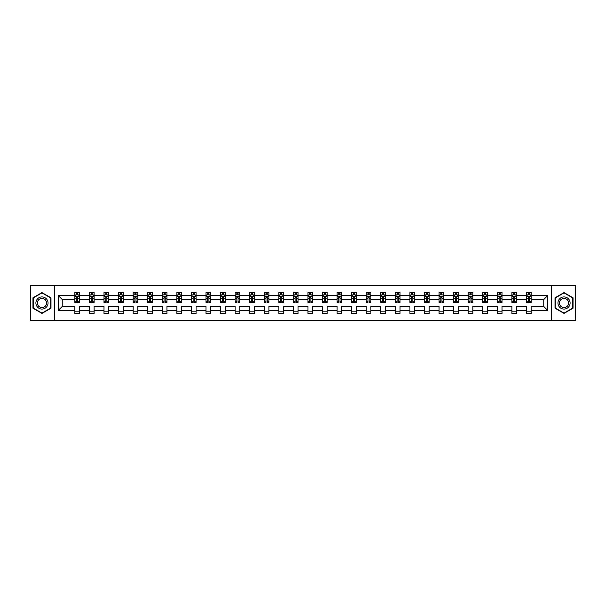 <?xml version="1.0" encoding="UTF-8"?>
<svg xmlns="http://www.w3.org/2000/svg" width="606" height="606" viewBox="0 0 606 606"><rect width="100%" height="100%" fill="white"/><g stroke="black" fill="none" stroke-linecap="round" stroke-linejoin="round"><path stroke-width="0.91" d="M551.278 320.279L575.7 320.279L575.7 285.721L551.278 285.721L551.278 320.279L54.722 320.279L54.722 285.721L30.3 285.721L30.3 320.279L54.722 320.279M531.151 310.378L531.151 306.454L543.764 306.454L547.68 310.378L531.151 310.378L531.151 313.507L526.485 313.507L526.485 310.378L516.585 310.378L516.585 313.507L511.911 313.507L511.911 310.378L502.018 310.378L502.018 313.507L497.344 313.507L497.344 310.378L487.444 310.378L487.444 313.507L482.777 313.507L482.777 310.378L472.877 310.378L472.877 313.507L468.211 313.507L468.211 310.378L458.31 310.378L458.31 313.507L453.636 313.507L453.636 310.378L443.736 310.378L443.736 313.507L439.07 313.507L439.07 310.378L429.169 310.378L429.169 313.507L424.503 313.507L424.503 310.378L414.602 310.378L414.602 313.507L409.929 313.507L409.929 310.378L400.036 310.378L400.036 313.507L395.362 313.507L395.362 310.378L385.461 310.378L385.461 313.507L380.795 313.507L380.795 310.378L370.895 310.378L370.895 313.507L366.229 313.507L366.229 310.378L356.328 310.378L356.328 313.507L351.654 313.507L351.654 310.378L341.754 310.378L341.754 313.507L337.087 313.507L337.087 310.378L327.187 310.378L327.187 313.507L322.521 313.507L322.521 310.378L312.62 310.378L312.62 313.507L307.946 313.507L307.946 310.378L298.054 310.378L298.054 313.507L293.38 313.507L293.38 310.378L283.479 310.378L283.479 313.507L278.813 313.507L278.813 310.378L268.912 310.378L268.912 313.507L264.246 313.507L264.246 310.378L254.346 310.378L254.346 313.507L249.672 313.507L249.672 310.378L239.771 310.378L239.771 313.507L235.105 313.507L235.105 310.378L225.205 310.378L225.205 313.507L220.539 313.507L220.539 310.378L210.638 310.378L210.638 313.507L205.964 313.507L205.964 310.378L196.071 310.378L196.071 313.507L191.398 313.507L191.398 310.378L181.497 310.378L181.497 313.507L176.831 313.507L176.831 310.378L166.93 310.378L166.93 313.507L162.264 313.507L162.264 310.378L152.364 310.378L152.364 313.507L147.69 313.507L147.69 310.378L137.789 310.378L137.789 313.507L133.123 313.507L133.123 310.378L123.223 310.378L123.223 313.507L118.556 313.507L118.556 310.378L108.656 310.378L108.656 313.507L103.982 313.507L103.982 310.378L94.089 310.378L94.089 313.507L89.415 313.507L89.415 310.378L79.515 310.378L79.515 313.507L74.849 313.507L74.849 310.378L58.32 310.378L58.32 295.622L74.849 295.622L74.849 292.493L79.515 292.493L79.515 295.622L89.415 295.622L89.415 292.493L94.089 292.493L94.089 295.622L103.982 295.622L103.982 292.493L108.656 292.493L108.656 295.622L118.556 295.622L118.556 292.493L123.223 292.493L123.223 295.622L133.123 295.622L133.123 292.493L137.789 292.493L137.789 295.622L147.69 295.622L147.69 292.493L152.364 292.493L152.364 295.622L162.264 295.622L162.264 292.493L166.93 292.493L166.93 295.622L176.831 295.622L176.831 292.493L181.497 292.493L181.497 295.622L191.398 295.622L191.398 292.493L196.071 292.493L196.071 295.622L205.964 295.622L205.964 292.493L210.638 292.493L210.638 295.622L220.539 295.622L220.539 292.493L225.205 292.493L225.205 295.622L235.105 295.622L235.105 292.493L239.771 292.493L239.771 295.622L249.672 295.622L249.672 292.493L254.346 292.493L254.346 295.622L264.246 295.622L264.246 292.493L268.912 292.493L268.912 295.622L278.813 295.622L278.813 292.493L283.479 292.493L283.479 295.622L293.38 295.622L293.38 292.493L298.054 292.493L298.054 295.622L307.946 295.622L307.946 292.493L312.62 292.493L312.62 295.622L322.521 295.622L322.521 292.493L327.187 292.493L327.187 295.622L337.087 295.622L337.087 292.493L341.754 292.493L341.754 295.622L351.654 295.622L351.654 292.493L356.328 292.493L356.328 295.622L366.229 295.622L366.229 292.493L370.895 292.493L370.895 295.622L380.795 295.622L380.795 292.493L385.461 292.493L385.461 295.622L395.362 295.622L395.362 292.493L400.036 292.493L400.036 295.622L409.929 295.622L409.929 292.493L414.602 292.493L414.602 295.622L424.503 295.622L424.503 292.493L429.169 292.493L429.169 295.622L439.07 295.622L439.07 292.493L443.736 292.493L443.736 295.622L453.636 295.622L453.636 292.493L458.31 292.493L458.31 295.622L468.211 295.622L468.211 292.493L472.877 292.493L472.877 295.622L482.777 295.622L482.777 292.493L487.444 292.493L487.444 295.622L497.344 295.622L497.344 292.493L502.018 292.493L502.018 295.622L511.911 295.622L511.911 292.493L516.585 292.493L516.585 295.622L526.485 295.622L526.485 292.493L531.151 292.493L531.151 295.622L547.68 295.622L547.68 310.378M551.278 285.721L54.722 285.721M526.485 295.622L526.485 299.546L516.585 299.546L516.585 295.622M516.585 310.378L516.585 306.454L526.485 306.454L526.485 310.378M511.911 295.622L511.911 299.546L502.018 299.546L502.018 295.622M502.018 310.378L502.018 306.454L511.911 306.454L511.911 310.378M497.344 295.622L497.344 299.546L487.444 299.546L487.444 295.622M487.444 310.378L487.444 306.454L497.344 306.454L497.344 310.378M482.777 295.622L482.777 299.546L472.877 299.546L472.877 295.622M472.877 310.378L472.877 306.454L482.777 306.454L482.777 310.378M468.211 295.622L468.211 299.546L458.31 299.546L458.31 295.622M458.31 310.378L458.31 306.454L468.211 306.454L468.211 310.378M453.636 295.622L453.636 299.546L443.736 299.546L443.736 295.622M443.736 310.378L443.736 306.454L453.636 306.454L453.636 310.378M439.07 295.622L439.07 299.546L429.169 299.546L429.169 295.622M429.169 310.378L429.169 306.454L439.07 306.454L439.07 310.378M424.503 295.622L424.503 299.546L414.602 299.546L414.602 295.622M414.602 310.378L414.602 306.454L424.503 306.454L424.503 310.378M409.929 295.622L409.929 299.546L400.036 299.546L400.036 295.622M400.036 310.378L400.036 306.454L409.929 306.454L409.929 310.378M395.362 295.622L395.362 299.546L385.461 299.546L385.461 295.622M385.461 310.378L385.461 306.454L395.362 306.454L395.362 310.378M380.795 295.622L380.795 299.546L370.895 299.546L370.895 295.622M370.895 310.378L370.895 306.454L380.795 306.454L380.795 310.378M366.229 295.622L366.229 299.546L356.328 299.546L356.328 295.622M356.328 310.378L356.328 306.454L366.229 306.454L366.229 310.378M351.654 295.622L351.654 299.546L341.754 299.546L341.754 295.622M341.754 310.378L341.754 306.454L351.654 306.454L351.654 310.378M337.087 295.622L337.087 299.546L327.187 299.546L327.187 295.622M327.187 310.378L327.187 306.454L337.087 306.454L337.087 310.378M322.521 295.622L322.521 299.546L312.62 299.546L312.62 295.622M312.62 310.378L312.62 306.454L322.521 306.454L322.521 310.378M307.946 295.622L307.946 299.546L298.054 299.546L298.054 295.622M298.054 310.378L298.054 306.454L307.946 306.454L307.946 310.378M293.38 295.622L293.38 299.546L283.479 299.546L283.479 295.622M283.479 310.378L283.479 306.454L293.38 306.454L293.38 310.378M278.813 295.622L278.813 299.546L268.912 299.546L268.912 295.622M268.912 310.378L268.912 306.454L278.813 306.454L278.813 310.378M264.246 295.622L264.246 299.546L254.346 299.546L254.346 295.622M254.346 310.378L254.346 306.454L264.246 306.454L264.246 310.378M249.672 295.622L249.672 299.546L239.771 299.546L239.771 295.622M239.771 310.378L239.771 306.454L249.672 306.454L249.672 310.378M235.105 295.622L235.105 299.546L225.205 299.546L225.205 295.622M225.205 310.378L225.205 306.454L235.105 306.454L235.105 310.378M220.539 295.622L220.539 299.546L210.638 299.546L210.638 295.622M210.638 310.378L210.638 306.454L220.539 306.454L220.539 310.378M205.964 295.622L205.964 299.546L196.071 299.546L196.071 295.622M196.071 310.378L196.071 306.454L205.964 306.454L205.964 310.378M191.398 295.622L191.398 299.546L181.497 299.546L181.497 295.622M181.497 310.378L181.497 306.454L191.398 306.454L191.398 310.378M176.831 295.622L176.831 299.546L166.93 299.546L166.93 295.622M166.93 310.378L166.93 306.454L176.831 306.454L176.831 310.378M162.264 295.622L162.264 299.546L152.364 299.546L152.364 295.622M152.364 310.378L152.364 306.454L162.264 306.454L162.264 310.378M147.69 295.622L147.69 299.546L137.789 299.546L137.789 295.622M137.789 310.378L137.789 306.454L147.69 306.454L147.69 310.378M133.123 295.622L133.123 299.546L123.223 299.546L123.223 295.622M123.223 310.378L123.223 306.454L133.123 306.454L133.123 310.378M118.556 295.622L118.556 299.546L108.656 299.546L108.656 295.622M108.656 310.378L108.656 306.454L118.556 306.454L118.556 310.378M103.982 295.622L103.982 299.546L94.089 299.546L94.089 295.622M94.089 310.378L94.089 306.454L103.982 306.454L103.982 310.378M89.415 295.622L89.415 299.546L79.515 299.546L79.515 295.622M79.515 310.378L79.515 306.454L89.415 306.454L89.415 310.378M74.849 295.622L74.849 299.546L62.236 299.546L62.236 306.454L74.849 306.454L74.849 310.378M58.32 295.622L62.236 299.546M543.764 306.454L543.764 299.546L531.151 299.546L531.151 295.622M528.258 294.827L529.379 294.827M513.691 294.827L514.812 294.827M499.117 294.827L500.238 294.827M484.55 294.827L485.671 294.827M469.983 294.827L471.104 294.827M455.417 294.827L456.53 294.827M440.842 294.827L441.963 294.827M426.276 294.827L427.397 294.827M411.709 294.827L412.83 294.827M397.135 294.827L398.256 294.827M382.568 294.827L383.689 294.827M368.001 294.827L369.122 294.827M353.434 294.827L354.548 294.827M338.86 294.827L339.981 294.827M324.293 294.827L325.414 294.827M309.727 294.827L310.848 294.827M295.152 294.827L296.273 294.827M280.586 294.827L281.707 294.827M266.019 294.827L267.14 294.827M251.452 294.827L252.566 294.827M236.878 294.827L237.999 294.827M222.311 294.827L223.432 294.827M207.744 294.827L208.865 294.827M193.17 294.827L194.291 294.827M178.603 294.827L179.724 294.827M164.037 294.827L165.158 294.827M149.47 294.827L150.583 294.827M134.896 294.827L136.017 294.827M120.329 294.827L121.45 294.827M105.762 294.827L106.883 294.827M91.188 294.827L92.309 294.827M76.621 294.827L77.742 294.827M74.849 311.173L79.515 311.173M89.415 311.173L94.089 311.173M103.982 311.173L108.656 311.173M118.556 311.173L123.223 311.173M133.123 311.173L137.789 311.173M147.69 311.173L152.364 311.173M162.264 311.173L166.93 311.173M176.831 311.173L181.497 311.173M191.398 311.173L196.071 311.173M205.964 311.173L210.638 311.173M220.539 311.173L225.205 311.173M235.105 311.173L239.771 311.173M249.672 311.173L254.346 311.173M264.246 311.173L268.912 311.173M278.813 311.173L283.479 311.173M293.38 311.173L298.054 311.173M307.946 311.173L312.62 311.173M322.521 311.173L327.187 311.173M337.087 311.173L341.754 311.173M351.654 311.173L356.328 311.173M366.229 311.173L370.895 311.173M380.795 311.173L385.461 311.173M395.362 311.173L400.036 311.173M409.929 311.173L414.602 311.173M424.503 311.173L429.169 311.173M439.07 311.173L443.736 311.173M453.636 311.173L458.31 311.173M468.211 311.173L472.877 311.173M482.777 311.173L487.444 311.173M497.344 311.173L502.018 311.173M511.911 311.173L516.585 311.173M526.485 311.173L531.151 311.173M62.236 306.454L58.32 310.378M547.68 295.622L543.764 299.546M50.987 297.796L41.973 292.592L32.959 297.796L32.959 308.204L41.973 313.408L50.987 308.204L50.987 297.796M555.013 297.796L555.013 308.204L564.027 313.408L573.041 308.204L573.041 297.796L564.027 292.592L555.013 297.796M77.742 293.705L76.621 293.705M75.727 294.986L74.849 294.986L74.849 292.493L76.621 292.493L76.621 294.872M74.849 301.265L74.849 302.439L76.621 302.439L76.621 301.265L74.849 301.265L74.849 299.546M79.515 299.546L79.515 302.439L77.742 302.439L77.742 297.44L76.621 297.44L76.621 301.265M78.636 294.986L79.515 294.986L79.515 292.493L77.742 292.493L77.742 294.872M79.515 296.743L78.583 294.872L75.78 294.872L74.849 296.743M92.309 293.705L91.188 293.705M90.294 294.986L89.415 294.986L89.415 292.493L91.188 292.493L91.188 294.872M89.415 301.265L89.415 302.439L91.188 302.439L91.188 301.265L89.415 301.265L89.415 299.546M94.089 299.546L94.089 302.439L92.309 302.439L92.309 297.44L91.188 297.44L91.188 301.265M93.21 294.986L94.089 294.986L94.089 292.493L92.309 292.493L92.309 294.872M94.089 296.743L93.15 294.872L90.347 294.872L89.415 296.743M106.883 293.705L105.762 293.705M104.861 294.986L103.982 294.986L103.982 292.493L105.762 292.493L105.762 294.872M103.982 301.265L103.982 302.439L105.762 302.439L105.762 301.265L103.982 301.265L103.982 299.546M108.656 299.546L108.656 302.439L106.883 302.439L106.883 297.44L105.762 297.44L105.762 301.265M107.777 294.986L108.656 294.986L108.656 292.493L106.883 292.493L106.883 294.872M108.656 296.743L107.724 294.872L104.921 294.872L103.982 296.743M36.716 299.962A6.068 6.068 0 0 0 38.935 308.257A6.068 6.068 0 0 0 47.23 306.038A6.068 6.068 0 0 0 45.011 297.743A6.068 6.068 0 0 0 36.716 299.962M37.996 300.705A4.598 4.598 0 0 0 39.678 306.977A4.598 4.598 0 0 0 45.958 305.295A4.598 4.598 0 0 0 44.268 299.023A4.598 4.598 0 0 0 37.996 300.705M50.707 297.955L50.707 308.045L41.973 313.082L33.239 308.045L33.239 297.955L41.973 292.918L50.707 297.955M558.77 299.962A6.068 6.068 0 0 0 560.989 308.257A6.068 6.068 0 0 0 569.284 306.038A6.068 6.068 0 0 0 567.064 297.743A6.068 6.068 0 0 0 558.77 299.962M560.042 300.705A4.598 4.598 0 0 0 561.732 306.977A4.598 4.598 0 0 0 568.004 305.295A4.598 4.598 0 0 0 566.322 299.023A4.598 4.598 0 0 0 560.042 300.705M572.761 297.955L572.761 308.045L564.027 313.082L555.293 308.045L555.293 297.955L564.027 292.918L572.761 297.955M121.45 293.705L120.329 293.705M119.435 294.986L118.556 294.986L118.556 292.493L120.329 292.493L120.329 294.872M118.556 301.265L118.556 302.439L120.329 302.439L120.329 301.265L118.556 301.265L118.556 299.546M123.223 299.546L123.223 302.439L121.45 302.439L121.45 297.44L120.329 297.44L120.329 301.265M122.344 294.986L123.223 294.986L123.223 292.493L121.45 292.493L121.45 294.872M123.223 296.743L122.291 294.872L119.488 294.872L118.556 296.743M136.017 293.705L134.896 293.705M134.002 294.986L133.123 294.986L133.123 292.493L134.896 292.493L134.896 294.872M133.123 301.265L133.123 302.439L134.896 302.439L134.896 301.265L133.123 301.265L133.123 299.546M137.789 299.546L137.789 302.439L136.017 302.439L136.017 297.44L134.896 297.44L134.896 301.265M136.918 294.986L137.789 294.986L137.789 292.493L136.017 292.493L136.017 294.872M137.789 296.743L136.858 294.872L134.055 294.872L133.123 296.743M150.583 293.705L149.47 293.705M148.568 294.986L147.69 294.986L147.69 292.493L149.47 292.493L149.47 294.872M147.69 301.265L147.69 302.439L149.47 302.439L149.47 301.265L147.69 301.265L147.69 299.546M152.364 299.546L152.364 302.439L150.583 302.439L150.583 297.44L149.47 297.44L149.47 301.265M151.485 294.986L152.364 294.986L152.364 292.493L150.583 292.493L150.583 294.872M152.364 296.743L151.424 294.872L148.629 294.872L147.69 296.743M165.158 293.705L164.037 293.705M163.135 294.986L162.264 294.986L162.264 292.493L164.037 292.493L164.037 294.872M162.264 301.265L162.264 302.439L164.037 302.439L164.037 301.265L162.264 301.265L162.264 299.546M166.93 299.546L166.93 302.439L165.158 302.439L165.158 297.44L164.037 297.44L164.037 301.265M166.052 294.986L166.93 294.986L166.93 292.493L165.158 292.493L165.158 294.872M166.93 296.743L165.999 294.872L163.196 294.872L162.264 296.743M179.724 293.705L178.603 293.705M177.709 294.986L176.831 294.986L176.831 292.493L178.603 292.493L178.603 294.872M176.831 301.265L176.831 302.439L178.603 302.439L178.603 301.265L176.831 301.265L176.831 299.546M181.497 299.546L181.497 302.439L179.724 302.439L179.724 297.44L178.603 297.44L178.603 301.265M180.618 294.986L181.497 294.986L181.497 292.493L179.724 292.493L179.724 294.872M181.497 296.743L180.565 294.872L177.763 294.872L176.831 296.743M194.291 293.705L193.17 293.705M192.276 294.986L191.398 294.986L191.398 292.493L193.17 292.493L193.17 294.872M191.398 301.265L191.398 302.439L193.17 302.439L193.17 301.265L191.398 301.265L191.398 299.546M196.071 299.546L196.071 302.439L194.291 302.439L194.291 297.44L193.17 297.44L193.17 301.265M195.193 294.986L196.071 294.986L196.071 292.493L194.291 292.493L194.291 294.872M196.071 296.743L195.132 294.872L192.329 294.872L191.398 296.743M208.865 293.705L207.744 293.705M206.843 294.986L205.964 294.986L205.964 292.493L207.744 292.493L207.744 294.872M205.964 301.265L205.964 302.439L207.744 302.439L207.744 301.265L205.964 301.265L205.964 299.546M210.638 299.546L210.638 302.439L208.865 302.439L208.865 297.44L207.744 297.44L207.744 301.265M209.759 294.986L210.638 294.986L210.638 292.493L208.865 292.493L208.865 294.872M210.638 296.743L209.706 294.872L206.904 294.872L205.964 296.743M223.432 293.705L222.311 293.705M221.417 294.986L220.539 294.986L220.539 292.493L222.311 292.493L222.311 294.872M220.539 301.265L220.539 302.439L222.311 302.439L222.311 301.265L220.539 301.265L220.539 299.546M225.205 299.546L225.205 302.439L223.432 302.439L223.432 297.44L222.311 297.44L222.311 301.265M224.326 294.986L225.205 294.986L225.205 292.493L223.432 292.493L223.432 294.872M225.205 296.743L224.273 294.872L221.47 294.872L220.539 296.743M237.999 293.705L236.878 293.705M235.984 294.986L235.105 294.986L235.105 292.493L236.878 292.493L236.878 294.872M235.105 301.265L235.105 302.439L236.878 302.439L236.878 301.265L235.105 301.265L235.105 299.546M239.771 299.546L239.771 302.439L237.999 302.439L237.999 297.44L236.878 297.44L236.878 301.265M238.9 294.986L239.771 294.986L239.771 292.493L237.999 292.493L237.999 294.872M239.771 296.743L238.84 294.872L236.037 294.872L235.105 296.743M252.566 293.705L251.452 293.705M250.551 294.986L249.672 294.986L249.672 292.493L251.452 292.493L251.452 294.872M249.672 301.265L249.672 302.439L251.452 302.439L251.452 301.265L249.672 301.265L249.672 299.546M254.346 299.546L254.346 302.439L252.566 302.439L252.566 297.44L251.452 297.44L251.452 301.265M253.467 294.986L254.346 294.986L254.346 292.493L252.566 292.493L252.566 294.872M254.346 296.743L253.406 294.872L250.611 294.872L249.672 296.743M267.14 293.705L266.019 293.705M265.117 294.986L264.246 294.986L264.246 292.493L266.019 292.493L266.019 294.872M264.246 301.265L264.246 302.439L266.019 302.439L266.019 301.265L264.246 301.265L264.246 299.546M268.912 299.546L268.912 302.439L267.14 302.439L267.14 297.44L266.019 297.44L266.019 301.265M268.034 294.986L268.912 294.986L268.912 292.493L267.14 292.493L267.14 294.872M268.912 296.743L267.981 294.872L265.178 294.872L264.246 296.743M281.707 293.705L280.586 293.705M279.692 294.986L278.813 294.986L278.813 292.493L280.586 292.493L280.586 294.872M278.813 301.265L278.813 302.439L280.586 302.439L280.586 301.265L278.813 301.265L278.813 299.546M283.479 299.546L283.479 302.439L281.707 302.439L281.707 297.44L280.586 297.44L280.586 301.265M282.601 294.986L283.479 294.986L283.479 292.493L281.707 292.493L281.707 294.872M283.479 296.743L282.547 294.872L279.745 294.872L278.813 296.743M296.273 293.705L295.152 293.705M294.258 294.986L293.38 294.986L293.38 292.493L295.152 292.493L295.152 294.872M293.38 301.265L293.38 302.439L295.152 302.439L295.152 301.265L293.38 301.265L293.38 299.546M298.054 299.546L298.054 302.439L296.273 302.439L296.273 297.44L295.152 297.44L295.152 301.265M297.175 294.986L298.054 294.986L298.054 292.493L296.273 292.493L296.273 294.872M298.054 296.743L297.114 294.872L294.311 294.872L293.38 296.743M310.848 293.705L309.727 293.705M308.825 294.986L307.946 294.986L307.946 292.493L309.727 292.493L309.727 294.872M307.946 301.265L307.946 302.439L309.727 302.439L309.727 301.265L307.946 301.265L307.946 299.546M312.62 299.546L312.62 302.439L310.848 302.439L310.848 297.44L309.727 297.44L309.727 301.265M311.742 294.986L312.62 294.986L312.62 292.493L310.848 292.493L310.848 294.872M312.62 296.743L311.689 294.872L308.886 294.872L307.946 296.743M325.414 293.705L324.293 293.705M323.399 294.986L322.521 294.986L322.521 292.493L324.293 292.493L324.293 294.872M322.521 301.265L322.521 302.439L324.293 302.439L324.293 301.265L322.521 301.265L322.521 299.546M327.187 299.546L327.187 302.439L325.414 302.439L325.414 297.44L324.293 297.44L324.293 301.265M326.308 294.986L327.187 294.986L327.187 292.493L325.414 292.493L325.414 294.872M327.187 296.743L326.255 294.872L323.452 294.872L322.521 296.743M339.981 293.705L338.86 293.705M337.966 294.986L337.087 294.986L337.087 292.493L338.86 292.493L338.86 294.872M337.087 301.265L337.087 302.439L338.86 302.439L338.86 301.265L337.087 301.265L337.087 299.546M341.754 299.546L341.754 302.439L339.981 302.439L339.981 297.44L338.86 297.44L338.86 301.265M340.883 294.986L341.754 294.986L341.754 292.493L339.981 292.493L339.981 294.872M341.754 296.743L340.822 294.872L338.019 294.872L337.087 296.743M354.548 293.705L353.434 293.705M352.533 294.986L351.654 294.986L351.654 292.493L353.434 292.493L353.434 294.872M351.654 301.265L351.654 302.439L353.434 302.439L353.434 301.265L351.654 301.265L351.654 299.546M356.328 299.546L356.328 302.439L354.548 302.439L354.548 297.44L353.434 297.44L353.434 301.265M355.449 294.986L356.328 294.986L356.328 292.493L354.548 292.493L354.548 294.872M356.328 296.743L355.389 294.872L352.594 294.872L351.654 296.743M369.122 293.705L368.001 293.705M367.1 294.986L366.229 294.986L366.229 292.493L368.001 292.493L368.001 294.872M366.229 301.265L366.229 302.439L368.001 302.439L368.001 301.265L366.229 301.265L366.229 299.546M370.895 299.546L370.895 302.439L369.122 302.439L369.122 297.44L368.001 297.44L368.001 301.265M370.016 294.986L370.895 294.986L370.895 292.493L369.122 292.493L369.122 294.872M370.895 296.743L369.963 294.872L367.16 294.872L366.229 296.743M383.689 293.705L382.568 293.705M381.674 294.986L380.795 294.986L380.795 292.493L382.568 292.493L382.568 294.872M380.795 301.265L380.795 302.439L382.568 302.439L382.568 301.265L380.795 301.265L380.795 299.546M385.461 299.546L385.461 302.439L383.689 302.439L383.689 297.44L382.568 297.44L382.568 301.265M384.583 294.986L385.461 294.986L385.461 292.493L383.689 292.493L383.689 294.872M385.461 296.743L384.53 294.872L381.727 294.872L380.795 296.743M398.256 293.705L397.135 293.705M396.241 294.986L395.362 294.986L395.362 292.493L397.135 292.493L397.135 294.872M395.362 301.265L395.362 302.439L397.135 302.439L397.135 301.265L395.362 301.265L395.362 299.546M400.036 299.546L400.036 302.439L398.256 302.439L398.256 297.44L397.135 297.44L397.135 301.265M399.157 294.986L400.036 294.986L400.036 292.493L398.256 292.493L398.256 294.872M400.036 296.743L399.096 294.872L396.294 294.872L395.362 296.743M412.83 293.705L411.709 293.705M410.807 294.986L409.929 294.986L409.929 292.493L411.709 292.493L411.709 294.872M409.929 301.265L409.929 302.439L411.709 302.439L411.709 301.265L409.929 301.265L409.929 299.546M414.602 299.546L414.602 302.439L412.83 302.439L412.83 297.44L411.709 297.44L411.709 301.265M413.724 294.986L414.602 294.986L414.602 292.493L412.83 292.493L412.83 294.872M414.602 296.743L413.671 294.872L410.868 294.872L409.929 296.743M427.397 293.705L426.276 293.705M425.382 294.986L424.503 294.986L424.503 292.493L426.276 292.493L426.276 294.872M424.503 301.265L424.503 302.439L426.276 302.439L426.276 301.265L424.503 301.265L424.503 299.546M429.169 299.546L429.169 302.439L427.397 302.439L427.397 297.44L426.276 297.44L426.276 301.265M428.29 294.986L429.169 294.986L429.169 292.493L427.397 292.493L427.397 294.872M429.169 296.743L428.237 294.872L425.435 294.872L424.503 296.743M441.963 293.705L440.842 293.705M439.948 294.986L439.07 294.986L439.07 292.493L440.842 292.493L440.842 294.872M439.07 301.265L439.07 302.439L440.842 302.439L440.842 301.265L439.07 301.265L439.07 299.546M443.736 299.546L443.736 302.439L441.963 302.439L441.963 297.44L440.842 297.44L440.842 301.265M442.865 294.986L443.736 294.986L443.736 292.493L441.963 292.493L441.963 294.872M443.736 296.743L442.804 294.872L440.001 294.872L439.07 296.743M456.53 293.705L455.417 293.705M454.515 294.986L453.636 294.986L453.636 292.493L455.417 292.493L455.417 294.872M453.636 301.265L453.636 302.439L455.417 302.439L455.417 301.265L453.636 301.265L453.636 299.546M458.31 299.546L458.31 302.439L456.53 302.439L456.53 297.44L455.417 297.44L455.417 301.265M457.432 294.986L458.31 294.986L458.31 292.493L456.53 292.493L456.53 294.872M458.31 296.743L457.371 294.872L454.576 294.872L453.636 296.743M471.104 293.705L469.983 293.705M469.082 294.986L468.211 294.986L468.211 292.493L469.983 292.493L469.983 294.872M468.211 301.265L468.211 302.439L469.983 302.439L469.983 301.265L468.211 301.265L468.211 299.546M472.877 299.546L472.877 302.439L471.104 302.439L471.104 297.44L469.983 297.44L469.983 301.265M471.998 294.986L472.877 294.986L472.877 292.493L471.104 292.493L471.104 294.872M472.877 296.743L471.945 294.872L469.142 294.872L468.211 296.743M485.671 293.705L484.55 293.705M483.656 294.986L482.777 294.986L482.777 292.493L484.55 292.493L484.55 294.872M482.777 301.265L482.777 302.439L484.55 302.439L484.55 301.265L482.777 301.265L482.777 299.546M487.444 299.546L487.444 302.439L485.671 302.439L485.671 297.44L484.55 297.44L484.55 301.265M486.565 294.986L487.444 294.986L487.444 292.493L485.671 292.493L485.671 294.872M487.444 296.743L486.512 294.872L483.709 294.872L482.777 296.743M500.238 293.705L499.117 293.705M498.223 294.986L497.344 294.986L497.344 292.493L499.117 292.493L499.117 294.872M497.344 301.265L497.344 302.439L499.117 302.439L499.117 301.265L497.344 301.265L497.344 299.546M502.018 299.546L502.018 302.439L500.238 302.439L500.238 297.44L499.117 297.44L499.117 301.265M501.139 294.986L502.018 294.986L502.018 292.493L500.238 292.493L500.238 294.872M502.018 296.743L501.079 294.872L498.276 294.872L497.344 296.743M514.812 293.705L513.691 293.705M512.79 294.986L511.911 294.986L511.911 292.493L513.691 292.493L513.691 294.872M511.911 301.265L511.911 302.439L513.691 302.439L513.691 301.265L511.911 301.265L511.911 299.546M516.585 299.546L516.585 302.439L514.812 302.439L514.812 297.44L513.691 297.44L513.691 301.265M515.706 294.986L516.585 294.986L516.585 292.493L514.812 292.493L514.812 294.872M516.585 296.743L515.653 294.872L512.85 294.872L511.911 296.743M529.379 293.705L528.258 293.705M527.364 294.986L526.485 294.986L526.485 292.493L528.258 292.493L528.258 294.872M526.485 301.265L526.485 302.439L528.258 302.439L528.258 301.265L526.485 301.265L526.485 299.546M531.151 299.546L531.151 302.439L529.379 302.439L529.379 297.44L528.258 297.44L528.258 301.265M530.273 294.986L531.151 294.986L531.151 292.493L529.379 292.493L529.379 294.872M531.151 296.743L530.22 294.872L527.417 294.872L526.485 296.743M79.492 296.698L74.871 296.698M79.515 301.265L77.742 301.265M76.621 298.766L74.849 298.766M79.515 298.766L77.742 298.766M77.742 294.304L76.621 294.304M94.059 296.698L89.438 296.698M94.089 301.265L92.309 301.265M91.188 298.766L89.415 298.766M94.089 298.766L92.309 298.766M92.309 294.304L91.188 294.304M108.633 296.698L104.005 296.698M108.656 301.265L106.883 301.265M105.762 298.766L103.982 298.766M108.656 298.766L106.883 298.766M106.883 294.304L105.762 294.304M123.2 296.698L118.579 296.698M123.223 301.265L121.45 301.265M120.329 298.766L118.556 298.766M123.223 298.766L121.45 298.766M121.45 294.304L120.329 294.304M137.767 296.698L133.146 296.698M137.789 301.265L136.017 301.265M134.896 298.766L133.123 298.766M137.789 298.766L136.017 298.766M136.017 294.304L134.896 294.304M152.341 296.698L147.712 296.698M152.364 301.265L150.583 301.265M149.47 298.766L147.69 298.766M152.364 298.766L150.583 298.766M150.583 294.304L149.47 294.304M166.908 296.698L162.287 296.698M166.93 301.265L165.158 301.265M164.037 298.766L162.264 298.766M166.93 298.766L165.158 298.766M165.158 294.304L164.037 294.304M181.474 296.698L176.854 296.698M181.497 301.265L179.724 301.265M178.603 298.766L176.831 298.766M181.497 298.766L179.724 298.766M179.724 294.304L178.603 294.304M196.041 296.698L191.42 296.698M196.071 301.265L194.291 301.265M193.17 298.766L191.398 298.766M196.071 298.766L194.291 298.766M194.291 294.304L193.17 294.304M210.615 296.698L205.987 296.698M210.638 301.265L208.865 301.265M207.744 298.766L205.964 298.766M210.638 298.766L208.865 298.766M208.865 294.304L207.744 294.304M225.182 296.698L220.561 296.698M225.205 301.265L223.432 301.265M222.311 298.766L220.539 298.766M225.205 298.766L223.432 298.766M223.432 294.304L222.311 294.304M239.749 296.698L235.128 296.698M239.771 301.265L237.999 301.265M236.878 298.766L235.105 298.766M239.771 298.766L237.999 298.766M237.999 294.304L236.878 294.304M254.323 296.698L249.695 296.698M254.346 301.265L252.566 301.265M251.452 298.766L249.672 298.766M254.346 298.766L252.566 298.766M252.566 294.304L251.452 294.304M268.89 296.698L264.269 296.698M268.912 301.265L267.14 301.265M266.019 298.766L264.246 298.766M268.912 298.766L267.14 298.766M267.14 294.304L266.019 294.304M283.456 296.698L278.836 296.698M283.479 301.265L281.707 301.265M280.586 298.766L278.813 298.766M283.479 298.766L281.707 298.766M281.707 294.304L280.586 294.304M298.023 296.698L293.402 296.698M298.054 301.265L296.273 301.265M295.152 298.766L293.38 298.766M298.054 298.766L296.273 298.766M296.273 294.304L295.152 294.304M312.598 296.698L307.977 296.698M312.62 301.265L310.848 301.265M309.727 298.766L307.946 298.766M312.62 298.766L310.848 298.766M310.848 294.304L309.727 294.304M327.164 296.698L322.543 296.698M327.187 301.265L325.414 301.265M324.293 298.766L322.521 298.766M327.187 298.766L325.414 298.766M325.414 294.304L324.293 294.304M341.731 296.698L337.11 296.698M341.754 301.265L339.981 301.265M338.86 298.766L337.087 298.766M341.754 298.766L339.981 298.766M339.981 294.304L338.86 294.304M356.305 296.698L351.677 296.698M356.328 301.265L354.548 301.265M353.434 298.766L351.654 298.766M356.328 298.766L354.548 298.766M354.548 294.304L353.434 294.304M370.872 296.698L366.251 296.698M370.895 301.265L369.122 301.265M368.001 298.766L366.229 298.766M370.895 298.766L369.122 298.766M369.122 294.304L368.001 294.304M385.439 296.698L380.818 296.698M385.461 301.265L383.689 301.265M382.568 298.766L380.795 298.766M385.461 298.766L383.689 298.766M383.689 294.304L382.568 294.304M400.013 296.698L395.385 296.698M400.036 301.265L398.256 301.265M397.135 298.766L395.362 298.766M400.036 298.766L398.256 298.766M398.256 294.304L397.135 294.304M414.58 296.698L409.959 296.698M414.602 301.265L412.83 301.265M411.709 298.766L409.929 298.766M414.602 298.766L412.83 298.766M412.83 294.304L411.709 294.304M429.146 296.698L424.526 296.698M429.169 301.265L427.397 301.265M426.276 298.766L424.503 298.766M429.169 298.766L427.397 298.766M427.397 294.304L426.276 294.304M443.713 296.698L439.092 296.698M443.736 301.265L441.963 301.265M440.842 298.766L439.07 298.766M443.736 298.766L441.963 298.766M441.963 294.304L440.842 294.304M458.287 296.698L453.659 296.698M458.31 301.265L456.53 301.265M455.417 298.766L453.636 298.766M458.31 298.766L456.53 298.766M456.53 294.304L455.417 294.304M472.854 296.698L468.233 296.698M472.877 301.265L471.104 301.265M469.983 298.766L468.211 298.766M472.877 298.766L471.104 298.766M471.104 294.304L469.983 294.304M487.421 296.698L482.8 296.698M487.444 301.265L485.671 301.265M484.55 298.766L482.777 298.766M487.444 298.766L485.671 298.766M485.671 294.304L484.55 294.304M501.995 296.698L497.367 296.698M502.018 301.265L500.238 301.265M499.117 298.766L497.344 298.766M502.018 298.766L500.238 298.766M500.238 294.304L499.117 294.304M516.562 296.698L511.941 296.698M516.585 301.265L514.812 301.265M513.691 298.766L511.911 298.766M516.585 298.766L514.812 298.766M514.812 294.304L513.691 294.304M531.129 296.698L526.508 296.698M531.151 301.265L529.379 301.265M528.258 298.766L526.485 298.766M531.151 298.766L529.379 298.766M529.379 294.304L528.258 294.304"/></g></svg>
